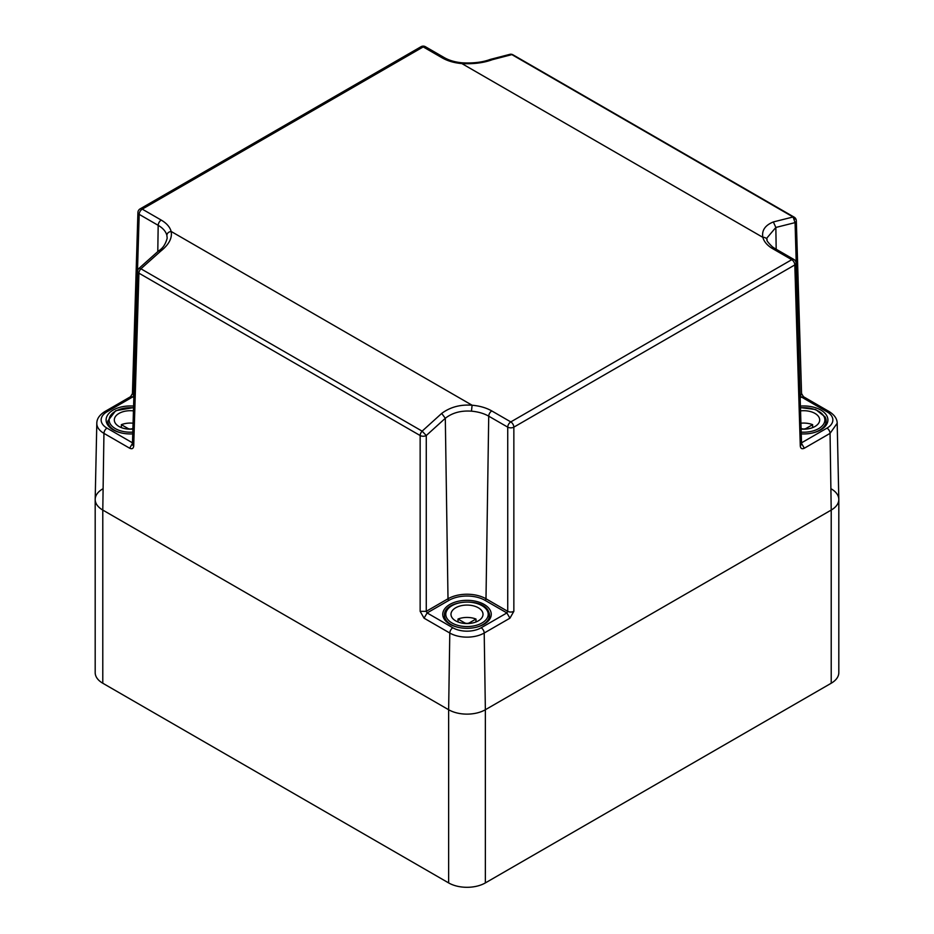 <?xml version="1.0" encoding="UTF-8"?>
<svg xmlns="http://www.w3.org/2000/svg" width="934" height="934" viewBox="0 0 934 934"><rect width="100%" height="100%" fill="white"/><g stroke="black" fill="none" stroke-linecap="round" stroke-linejoin="round"><path stroke-width="1.4" d="M102.787 488.867A25.965 14.991 0 0 0 95.186 499.468A25.965 14.991 0 0 0 102.787 510.069L448.635 709.735L448.635 882.91A25.965 14.991 0 0 0 485.365 882.91L831.213 683.233A25.965 14.991 0 0 0 838.814 672.632L838.814 499.468A25.965 14.991 0 0 0 831.213 488.867M796.328 220.774A4.331 4.331 0 0 0 794.169 217.155L794.169 217.155A4.331 2.498 -60 0 0 793.083 216.98L773.34 221.942C765.098 225.292 761.607 230.429 762.856 237.353L461.898 63.594C473.62 64.166 483.754 62.87 492.311 59.694L511.867 54.616L793.083 216.98L795.067 222.619A4.331 2.498 178.3 0 0 796.328 220.774L801.559 393.553L803.438 396.705L829.159 411.567C834.494 414.929 837.168 418.817 837.191 423.242L838.814 499.281A25.965 14.991 180 0 1 831.213 510.069A25.965 14.991 0 0 0 838.814 499.468M95.186 499.468L95.186 672.632A25.965 14.991 0 0 0 102.787 683.233L102.787 510.069A25.965 14.991 180 0 1 95.186 499.281L96.809 423.242A24.342 14.057 180 0 0 103.943 433.364L102.787 510.069L448.635 709.735A25.965 14.991 0 0 0 485.365 709.735A25.965 14.991 180 0 1 448.635 709.735L449.791 633.03L424.059 618.18L420.148 611.326L426.266 611.326L426.266 435.536L445.308 418.28C452.266 412.793 460.999 410.423 471.472 411.17L472.102 405.228C479.726 405.905 486.287 407.808 491.786 410.937L510.793 421.911A4.331 2.498 120 0 0 507.734 427.142L507.734 611.326L506.882 612.938L481.15 627.788A20.011 11.558 180 0 1 452.85 627.788L427.118 612.938L426.266 611.326L448.005 598.776L445.308 418.28L441.689 413.423C450.246 407.084 460.38 404.352 472.102 405.228L171.144 231.457C172.393 238.077 168.902 244.65 160.66 251.176L140.917 268.794L138.933 268.42A4.331 4.331 0 0 0 137.672 271.339L132.441 444.152M448.635 882.91L102.787 683.233M837.191 423.242L830.057 433.364L831.213 510.069L485.365 709.735L831.213 510.069L831.213 683.233M133.854 397.58L132.721 396.927L107.001 411.777A4.331 2.498 60 0 0 104.841 411.567L130.562 396.705L132.721 396.927L133.714 395.397L139.189 214.365L158.185 225.339L157.788 251.515M130.562 396.705L132.441 393.553L133.912 395.514M132.441 393.553L137.917 212.532A4.331 2.498 1.7 0 0 139.189 214.365A4.331 2.498 120 0 1 142.248 209.134L423.207 46.91L425.379 46.7A4.331 4.331 0 0 0 421.047 46.7A4.331 2.498 60 0 1 423.207 46.91L442.214 57.885A4.331 2.498 -60 0 1 444.374 57.674L425.379 46.7M421.047 46.7L140.077 208.912A4.331 2.498 60 0 1 142.248 209.134L161.243 220.097C166.661 223.273 169.953 227.055 171.144 231.457C168.575 231.877 167.151 233.161 166.859 235.298L167.186 238.135C165.598 244.218 162.714 248.479 158.547 250.919L138.933 268.42M420.148 611.326L420.148 435.536L138.933 273.172L133.714 445.95C133.41 448.565 132.068 449.324 129.663 448.215L103.943 433.364A4.331 2.498 -60 0 1 107.001 428.122A20.011 11.558 0 0 1 107.001 411.777M801.559 393.553A4.331 2.498 178.3 0 1 800.286 395.397L801.279 396.927L826.999 411.777A20.011 11.558 0 0 1 826.999 428.122A4.331 2.498 -120 0 1 830.057 433.364L804.337 448.215C801.944 449.324 800.59 448.577 800.286 445.95L801.559 444.117L796.083 263.096A4.331 4.331 0 0 0 793.923 259.477A4.331 2.498 120 0 0 791.752 259.687L510.793 421.911A4.331 2.498 -120 0 1 513.852 427.142A4.331 2.417 180 0 1 507.734 427.142L488.727 416.179A30.729 17.746 0 0 0 471.472 411.17M800.286 445.95L794.811 264.929L513.852 427.142L513.852 611.326L509.941 618.18L484.209 633.03L485.365 709.735L485.365 882.91M132.756 433.878A24.237 13.998 180 0 1 113.201 429.838A24.237 13.998 180 0 1 106.102 420.031A24.237 13.998 180 0 1 133.597 406.08M137.672 271.339A4.331 2.498 -178.3 0 0 138.933 273.172A4.331 2.498 -60 0 1 140.917 268.794L422.133 431.146L426.266 435.536A4.331 2.417 0 0 1 420.148 435.536A4.331 2.498 -60 0 1 422.133 431.146L441.689 413.423M510.162 54.265L511.867 54.616A4.331 2.498 -60 0 1 512.953 54.802L512.953 54.802A4.331 4.331 0 0 0 510.162 54.265L490.257 59.426C482.633 62.274 473.304 63.407 462.26 62.823C455.197 62.158 449.231 60.441 444.374 57.674M133.714 445.95A4.331 2.498 -178.3 0 1 132.441 444.117M772.757 248.724A4.331 2.498 120 0 1 774.916 248.502L772.511 246.938C768.227 242.77 766.405 240.4 767.059 239.828A4.331 3.491 165.7 0 0 762.856 237.353A35.06 20.244 0 0 0 772.757 248.724L791.752 259.687A4.331 2.498 -120 0 1 794.811 264.929A4.331 2.498 -1.7 0 0 796.083 263.096M513.852 611.326A4.331 2.417 180 0 1 507.734 611.326L485.995 598.776L488.727 416.179A4.331 2.498 120 0 1 491.786 410.937M160.66 251.176L158.547 250.919M776.177 249.226L775.85 227.452L773.34 221.942M800.088 395.514L795.067 222.619L775.85 227.452L766.814 238.123L767.059 239.828M492.311 59.694L490.257 59.426M800.403 406.08A24.237 13.998 180 0 1 820.799 410.049A24.237 13.998 180 0 1 827.898 420.031A24.237 13.998 180 0 1 801.244 433.878M449.861 624.216A24.237 13.998 180 0 1 442.763 614.409A24.237 13.998 180 0 1 457.66 601.403A24.237 13.998 180 0 1 484.139 604.426A24.237 13.998 180 0 1 491.237 614.409A24.237 13.998 180 0 1 476.212 627.263A24.237 13.998 180 0 1 449.861 624.216M132.897 429.08A16.018 9.247 180 0 1 119.015 426.488A16.018 9.247 180 0 1 114.322 419.95A16.018 9.247 180 0 1 133.445 410.878M133.083 423.207A16.018 9.247 0 0 0 121.362 424.666L121.362 427.609M132.92 428.356L132.78 428.426A3.467 1.996 0 0 1 127.888 428.426L121.362 424.666M800.555 410.878A16.018 9.247 180 0 1 814.985 413.412A16.018 9.247 180 0 1 819.678 419.95A16.018 9.247 180 0 1 801.103 429.08M812.638 427.609L812.638 424.666A16.018 9.247 0 0 0 800.917 423.207M812.638 424.666L806.112 428.426A3.467 1.996 0 0 1 801.22 428.426L801.08 428.356M478.325 607.777A16.018 9.247 180 0 1 483.018 614.315A16.018 9.247 180 0 1 473.129 622.861A16.018 9.247 180 0 1 455.675 620.853A16.018 9.247 180 0 1 450.982 614.315A16.018 9.247 180 0 1 460.871 605.781A16.018 9.247 180 0 1 478.325 607.777M475.978 621.974L475.978 619.032A16.018 9.247 0 0 0 458.022 619.032L458.022 621.974M475.978 619.032L469.452 622.803A3.467 1.996 0 0 1 464.548 622.803L458.022 619.032M462.26 62.823L461.898 63.594C454.274 62.917 447.713 61.014 442.214 57.885M481.15 627.788A4.331 2.498 -120 0 1 484.209 633.03A24.342 14.057 180 0 1 449.791 633.03A4.331 2.498 -60 0 1 452.85 627.788M132.488 442.833L107.001 428.122M166.859 235.298A30.729 17.746 0 0 0 158.185 225.339A4.331 2.498 120 0 1 161.243 220.097M512.953 54.802L794.169 217.155A4.331 2.498 -60 0 1 795.067 219.081M803.438 396.716L800.146 397.58M829.159 411.567A4.331 2.498 120 0 0 826.999 411.777M424.059 618.18L427.118 612.938L448.927 600.352A1.296 0.747 60 0 1 448.005 598.776A26.852 15.504 0 0 1 485.995 598.776A1.296 0.747 120 0 1 485.073 600.352L506.882 612.938L509.941 618.18M129.663 448.215L132.721 442.973M804.337 448.215L801.279 442.973M826.999 428.122L801.512 442.833M448.927 600.352A25.557 14.757 180 0 1 485.073 600.352M122.552 433.201A22.509 12.994 180 0 1 108.741 424.666A22.509 12.994 180 0 1 107.83 421.012L107.83 425.145M132.803 432.115A21.213 12.247 180 0 1 109.99 423.394A21.213 12.247 180 0 1 133.539 407.843M127.888 428.426L127.888 429.091M132.78 428.426L132.78 429.091M825.259 417.346A22.509 12.994 180 0 1 826.17 421.012A22.509 12.994 180 0 1 811.448 433.201M800.461 407.843A21.213 12.247 180 0 1 824.01 416.506A21.213 12.247 180 0 1 801.197 432.115M801.22 428.426L801.22 429.091M806.112 428.426L806.112 429.091M488.599 611.723A22.509 12.994 180 0 1 489.509 615.378A22.509 12.994 180 0 1 474.787 627.566M459.213 627.566A22.509 12.994 180 0 1 445.401 619.044A22.509 12.994 180 0 1 444.491 615.378L444.491 619.511M487.35 610.871A21.213 12.247 180 0 1 472.966 626.072A21.213 12.247 180 0 1 446.65 617.771A21.213 12.247 180 0 1 461.034 602.57A21.213 12.247 180 0 1 487.35 610.871M464.548 622.803L464.548 623.457M469.452 622.803L469.452 623.457M140.077 208.912A4.331 4.331 0 0 0 137.917 212.532M104.841 411.567C99.506 414.929 96.832 418.817 96.809 423.242M774.916 248.502L793.923 259.477M107.83 421.012L115.664 410.703L133.55 407.598M800.45 407.598L815.686 409.524L825.177 416.973L826.17 425.145M444.491 615.378C443.241 600.165 482.469 596.896 488.505 611.35L489.509 619.511"/></g></svg>
